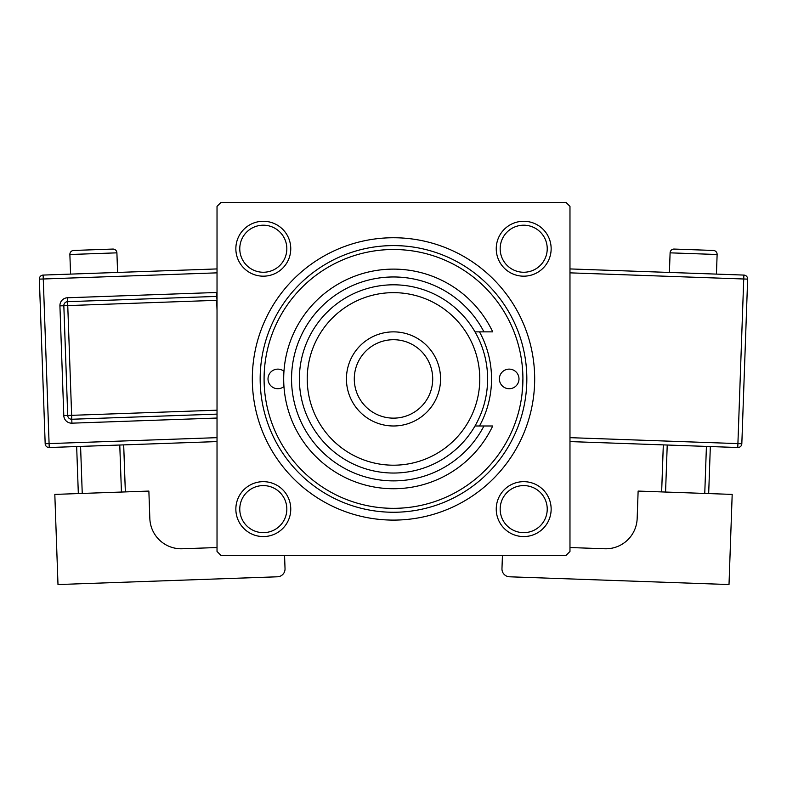 <?xml version="1.0" encoding="UTF-8"?>
<svg xmlns="http://www.w3.org/2000/svg" width="787" height="787" viewBox="0 0 787 787"><rect width="100%" height="100%" fill="white"/><g stroke="black" fill="none" stroke-linecap="round" stroke-linejoin="round"><path stroke-width="1.18" d="M235.854 509.12A27.447 27.447 0 0 1 263.301 481.664A27.447 27.447 0 0 1 290.757 509.12A27.447 27.447 0 0 1 263.301 536.567A27.447 27.447 0 0 1 235.854 509.12M286.832 509.12A23.531 23.531 0 0 0 263.301 485.589A23.531 23.531 0 0 0 239.769 509.12A23.531 23.531 0 0 0 263.301 532.651A23.531 23.531 0 0 0 286.832 509.12M235.854 248.731A27.447 27.447 0 0 1 263.301 221.275A27.447 27.447 0 0 1 290.757 248.731A27.447 27.447 0 0 1 263.301 276.178A27.447 27.447 0 0 1 235.854 248.731M286.832 248.731A23.531 23.531 0 0 0 263.301 225.2A23.531 23.531 0 0 0 239.769 248.731A23.531 23.531 0 0 0 263.301 272.253A23.531 23.531 0 0 0 286.832 248.731M496.243 248.731A27.447 27.447 0 0 1 523.699 221.275A27.447 27.447 0 0 1 551.146 248.731A27.447 27.447 0 0 1 523.699 276.178A27.447 27.447 0 0 1 496.243 248.731M547.231 248.731A23.531 23.531 0 0 0 523.699 225.2A23.531 23.531 0 0 0 500.168 248.731A23.531 23.531 0 0 0 523.699 272.253A23.531 23.531 0 0 0 547.231 248.731M496.243 509.12A27.447 27.447 0 0 1 523.699 481.664A27.447 27.447 0 0 1 551.146 509.12A27.447 27.447 0 0 1 523.699 536.567A27.447 27.447 0 0 1 496.243 509.12M547.231 509.12A23.531 23.531 0 0 0 523.699 485.589A23.531 23.531 0 0 0 500.168 509.12A23.531 23.531 0 0 0 523.699 532.651A23.531 23.531 0 0 0 547.231 509.12M252.322 378.921A141.178 141.178 0 0 1 393.5 237.743A141.178 141.178 0 0 1 534.678 378.921A141.178 141.178 0 0 1 393.5 520.099A141.178 141.178 0 0 1 252.322 378.921M566.05 202.456L220.95 202.456L217.025 206.371L217.025 551.471L220.95 555.396L566.05 555.396L569.975 551.471L569.975 206.371L566.05 202.456M522.056 393.815L522.912 378.921A129.412 129.412 0 0 0 393.5 249.509A129.412 129.412 0 0 0 264.088 378.921A129.412 129.412 0 0 0 393.5 508.333A129.412 129.412 0 0 0 522.912 378.921M518.987 378.921A9.808 9.808 0 0 0 509.189 369.123A9.808 9.808 0 0 0 499.381 378.921A9.808 9.808 0 0 0 509.189 388.729A9.808 9.808 0 0 0 518.987 378.921M283.959 371.287A9.808 9.808 0 0 0 268.013 378.921A9.808 9.808 0 0 0 283.959 386.555M479.509 425.983A98.041 98.041 0 0 0 479.509 331.868M526.837 378.921A133.337 133.337 0 0 1 393.5 512.258A133.337 133.337 0 0 1 260.163 378.921A133.337 133.337 0 0 1 393.5 245.593A133.337 133.337 0 0 1 526.837 378.921M307.225 378.921A86.275 86.275 0 0 0 393.5 465.196A86.275 86.275 0 0 0 479.775 378.921A86.275 86.275 0 0 0 393.5 292.646A86.275 86.275 0 0 0 307.225 378.921M487.615 378.921A94.115 94.115 0 0 1 393.5 473.036A94.115 94.115 0 0 1 299.385 378.921A94.115 94.115 0 0 1 393.5 284.805A94.115 94.115 0 0 1 487.615 378.921M354.288 378.921A39.212 39.212 0 0 0 393.5 418.143A39.212 39.212 0 0 0 432.712 378.921A39.212 39.212 0 0 0 393.5 339.709A39.212 39.212 0 0 0 354.288 378.921M440.563 378.921A47.063 47.063 0 0 1 393.5 425.983A47.063 47.063 0 0 1 346.437 378.921A47.063 47.063 0 0 1 393.5 331.868A47.063 47.063 0 0 1 440.563 378.921M483.956 331.868A101.966 101.966 0 0 0 329.114 299.867A101.966 101.966 0 0 0 329.114 457.975A101.966 101.966 0 0 0 483.956 425.983L492.711 425.983A109.806 109.806 0 0 1 325.208 464.91A109.806 109.806 0 0 1 325.208 292.941A109.806 109.806 0 0 1 492.711 331.868L475.004 331.868M475.004 425.983L483.956 425.983M117.597 272.44L116.899 252.843A3.925 3.925 0 0 0 112.846 249.066L73.653 250.453A3.925 3.925 0 0 0 69.876 254.506L70.564 274.102M217.025 547.536L182.299 548.765A31.372 31.372 0 0 1 149.835 518.515L148.871 491.078L54.815 494.403L57.992 584.544L277.467 576.792A7.84 7.84 0 0 0 285.032 568.676L284.56 555.396M78.326 493.577L76.664 446.544M80.579 446.406L82.242 493.439M121.434 492.052L119.772 445.019M123.687 444.881L125.349 491.914M217.025 441.586L49.227 447.518A3.925 3.925 0 0 1 45.174 443.74L39.35 279.129A3.925 3.925 0 0 1 43.128 275.076L217.025 268.928M217.025 414.119L71.774 419.255A3.925 3.925 0 0 1 67.712 415.467L63.836 305.74A3.925 3.925 0 0 1 67.613 301.677L216.543 296.414A3.925 3.925 0 0 1 217.025 296.424M717.124 254.506L670.101 252.843A3.925 3.925 0 0 1 674.154 249.066L713.347 250.453A3.925 3.925 0 0 1 717.124 254.506L716.436 274.102M670.101 252.843L669.403 272.44M569.975 547.536L604.701 548.765A31.372 31.372 0 0 0 637.165 518.515L638.129 491.078L732.185 494.403L729.008 584.544L509.533 576.792A7.84 7.84 0 0 1 501.968 568.676L502.44 555.396M667.228 445.019L665.566 492.052M704.759 493.439L706.421 446.406M710.336 446.544L708.674 493.577M661.651 491.914L663.313 444.881M569.975 268.928L743.872 275.076A3.925 3.925 0 0 1 747.65 279.129L741.826 443.74L737.911 443.602L743.735 278.992L569.975 272.853M569.975 437.661L737.911 443.602L737.773 447.518A3.925 3.925 0 0 0 741.826 443.74A3.925 3.925 0 0 1 737.773 447.518L569.975 441.586M116.899 252.843L69.876 254.506M217.025 272.853L43.265 278.992L49.089 443.602L217.025 437.661M217.025 418.045L71.912 423.17L71.637 415.329L217.025 410.194M217.025 310.176L216.681 300.329L67.751 305.592L67.475 297.761A7.84 7.84 0 0 0 59.92 305.877L63.796 415.605A7.84 7.84 0 0 0 71.912 423.17M67.475 297.761L216.405 292.489A7.84 7.84 0 0 1 217.025 292.498M59.92 305.877L67.751 305.592L71.637 415.329L63.796 415.605M216.405 292.489L217.025 300.319M39.35 279.129L43.265 278.992L43.128 275.076M49.227 447.518L49.089 443.602L45.174 443.74M743.872 275.076L743.735 278.992L747.65 279.129A3.925 3.925 0 0 0 743.872 275.076"/></g></svg>
